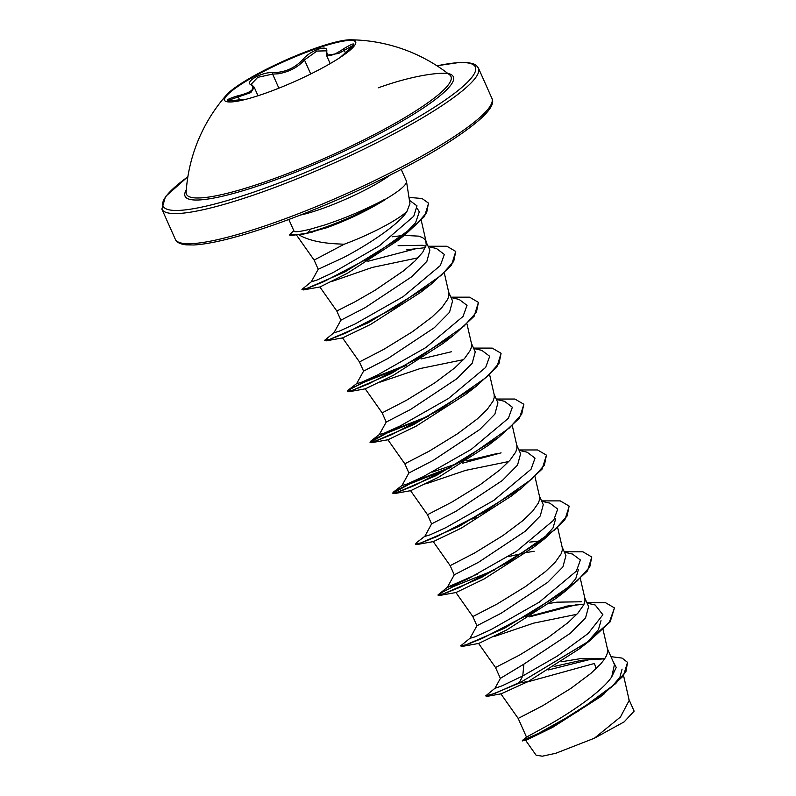 <?xml version="1.0" encoding="UTF-8"?>
<svg xmlns="http://www.w3.org/2000/svg" width="796" height="796" viewBox="0 0 796 796"><rect width="100%" height="100%" fill="white"/><g stroke="black" fill="none" stroke-linecap="round" stroke-linejoin="round"><path stroke-width="1.19" d="M224.522 100.415A71.869 11.602 156 0 1 319.266 47.631A71.869 11.602 156 0 1 355.772 41.979M261.028 94.764A71.869 11.602 156 0 1 224.363 100.117A71.869 11.602 156 0 1 226.532 94.933A71.869 11.602 156 0 1 318.987 47.014A71.869 11.602 156 0 1 350.349 39.8A71.869 11.602 156 0 1 355.663 41.661A71.869 11.602 156 0 1 326.808 65.521A71.869 11.602 156 0 1 261.028 94.764M246.462 99.182L239.596 100.117C224.084 101.639 223.487 100.206 237.805 95.819C251.307 92.535 255.735 88.883 251.088 84.873C243.984 81.879 262.242 71.66 272.978 72.615C284.948 72.535 294.998 68.068 303.127 59.212C307.017 54.795 312.151 51.422 318.509 49.103C324.499 47.263 327.255 47.969 326.788 51.233C326.559 57.412 332.161 56.606 343.613 48.795C356.389 41.143 356.976 42.576 345.384 53.093L340.34 57.352M326.788 51.233A1.174 1.035 12.7 0 0 326.28 51.879L326.26 50.845L316.878 51.063L304.46 59.929C298.102 67.172 289.426 71.789 278.421 73.779L272.61 74.088L257.695 77.361L251.208 84.247L251.924 84.933A1.174 1.035 -59.9 0 0 251.088 84.873M353.414 45.183L338.668 53.461L326.46 55.262L330.171 63.6M350.349 39.8A162.881 162.881 0 0 1 449.68 74.894L449.68 74.894A144.763 23.373 156 0 1 397.423 121.947A144.763 23.373 156 0 1 260.342 183.458A144.763 23.373 156 0 1 186.135 192.224L186.135 192.224A162.881 162.881 0 0 1 226.532 94.933M401.214 169.399L406.378 181A61.521 9.93 156 0 1 406.497 181.418A61.521 9.93 156 0 1 385.204 199.398L385.722 199.348C367.264 210.741 347.444 220.253 326.26 227.875L301.863 234.462L312.44 232.074M385.722 199.348A60.964 9.841 156 0 1 321.873 228.9A60.964 9.841 156 0 1 308.032 233.019L291.326 235.536L289.276 234.939L293.824 230.691M409.413 200.274L417.014 205.856L413.761 216.243L379.394 245.815L332.788 272.739L316.848 280.092L311.246 281.854L318.211 269.277L342.976 257.844C366.419 245.745 398.925 224.661 406.885 211.527L409.94 203.657L406.497 181.418M298.689 234.73C307.485 239.904 320.012 242.939 336.26 243.845L344.161 244.233A54.924 8.865 156 0 0 406.885 211.527M385.204 199.398L385.115 199.189C366.16 209.268 346.031 217.875 324.708 224.989L310.709 229.079C300.878 231.497 295.366 232.263 294.162 231.357A61.521 9.93 156 0 1 293.973 231.039L288.809 219.447M610.94 656.66L622.064 658.083L627.537 662.342L625.974 671.396L615.686 683.595L577.876 711.415L538.773 733.206L526.673 738.867L522.345 740.509L526.554 737.076L550.504 723.962C572.294 711.524 602.472 691.008 611.736 676.839L614.452 664.551L607.438 648.79M604.831 658.591L581.866 658.421L561.399 661.745M526.504 737.116L518.186 718.42L542.444 705.873L570.961 688.351L590.821 673.436L600.642 663.983L604.104 659.675L606.443 655.735L607.597 652.232L607.557 649.347L603.04 629.546M523.867 664.143L522.773 675.943L502.077 685.814L494.943 688.321L500.405 678.351L523.867 664.143L570.364 633.278L585.567 617.865L588.622 606.542L584.762 597.866M581.269 601.776L556.832 602.174L549.399 603.418M500.376 678.411L495.51 667.496L519.778 654.949L548.285 637.427L568.145 622.512L577.976 613.059L583.767 604.801L584.931 601.308L584.891 598.423L580.374 578.622M564.434 552.205L572.513 554.066L580.393 560.016L576.384 571.11L539.2 602.204L490.983 629.616L475.202 636.78L469.968 638.332L476.923 625.765L501.191 613.218L547.688 582.354L562.901 566.931L565.946 555.618L562.085 546.942M476.923 625.755L472.834 616.572L497.102 604.025L525.609 586.493L545.469 571.578L555.3 562.135L561.09 553.877L562.255 550.374L562.215 547.499L557.697 527.698M541.26 540.902L529.738 542.106M541.758 501.281L549.847 503.142L557.717 509.082L553.708 520.186L516.524 551.28L468.317 578.682L452.536 585.846L447.292 587.408L454.257 574.831L478.515 562.284L525.012 531.42L540.235 515.987L543.27 504.694M454.257 574.831L450.158 565.638L474.426 553.101L502.943 535.569L522.803 520.654L532.623 511.211L538.424 502.953L539.579 499.45L539.539 496.575L535.021 476.764M415.552 544.185L416.308 542.842L424.885 536.225L431.581 523.907L455.849 511.36L502.336 480.495L517.549 465.083L520.604 453.76L516.743 445.083M431.581 523.907L427.492 514.713L451.75 502.167L480.267 484.645L500.127 469.73L509.947 460.277L515.748 452.029L516.903 448.526L516.863 445.651L512.345 425.84M496.405 399.423L504.495 401.293L512.365 407.234L508.355 418.328L471.172 449.422L422.965 476.834L407.184 483.998L401.94 485.56L408.905 472.983L433.173 460.436L479.66 429.571L494.883 414.139L497.928 402.836L494.067 394.159M408.905 472.983L404.816 463.789L429.074 451.242L457.591 433.72L477.451 418.805L487.271 409.353L493.072 401.094L494.226 397.602L494.197 394.716L489.669 374.916M473.739 348.499L481.819 350.359L489.699 356.31L485.679 367.404L448.496 398.498L400.288 425.91L384.508 433.074L379.274 434.626L386.239 422.049L410.497 409.512L456.984 378.647L472.207 363.225L475.252 351.912L471.391 343.235M386.229 422.059L382.14 412.865L406.408 400.318L434.915 382.786L454.775 367.881L464.605 358.429L470.396 350.17L471.56 346.668L471.521 343.792L467.003 323.992M451.063 297.575L459.153 299.435L467.023 305.385L463.003 316.48L425.83 347.573L377.622 374.976L361.842 382.14L356.598 383.702L363.563 371.125L387.821 358.578L434.298 327.733L449.521 312.311L452.576 300.988L448.715 292.311M363.563 371.125L359.464 361.941L383.732 349.394L412.248 331.862L432.109 316.947L441.929 307.505L447.72 299.246L448.884 295.744L448.845 292.868L444.327 273.058M428.387 246.641L436.477 248.511L444.347 254.451L440.337 265.556L403.154 296.649L354.946 324.052L339.166 331.216L333.922 332.778L340.887 320.201L365.145 307.654L411.651 276.789L426.865 261.367L429.9 250.063L424.835 239.347L422.308 237.447L418.606 236.133L404.229 235.397M425.83 246.362L422.547 245.287L398.109 245.695M340.887 320.201L336.798 311.007L354.827 301.893L374.966 290.321L403.333 270.988L414.786 261.188L422.706 252.262L426.208 244.82L425.81 240.87M403.731 235.427L392.08 236.8M534.156 551.25L526.723 552.494M524.246 552.971L507.967 556.732M318.211 269.277L314.121 260.083L344.161 244.233M622.084 669.118L619.895 677.297L610.751 688.003M627.537 662.342L623.407 675.894L600.532 696.749L552.613 727.375L525.748 740.399L522.345 740.509M628.85 699.276L634.133 711.146L624.144 721.882L594.383 738.22L555.737 753.295L542.275 756.2L536.076 755.175L525.668 740.389M594.383 738.22L620.472 716.987L629.208 700.361L623.576 675.675M527.36 681.953L594.463 663.466L596.095 668.68M554.115 666.451L581.836 660.222L604.681 658.829M612.94 661.158L616.243 667.426L611.736 676.839M587.1 603.129L595.189 605L602.89 614.761L588.164 633.487L557.339 656.063L522.773 675.943L519.36 682.55L495.003 693.346L485.679 695.893L495.102 688.172M522.405 740.429L536.464 734.33M589.727 640.78L579.269 648.899L528.415 681.406L519.549 682.978L589.727 640.78L610.174 621.825L614.462 607.925L609.348 622.203L586.95 642.312L519.549 682.978L487.212 696.361L485.679 695.893M548.474 669.933L592.304 658.899M604.214 693.883L551.379 727.226L522.644 740.937M528.415 681.406L501.201 693.794L487.212 696.361M417.204 208.413L419.303 211.835L415.542 222.88L401.393 237.457M405.124 234.701L397.015 241.069L347.563 273.187L319.972 286.968L303.415 289.913L344.698 272.043L405.124 234.701L424.527 216.452L428.556 203.318M331.783 281.505L372.289 267.426L418.139 257.795M431.014 284.291L420.547 292.421L370.727 324.36L342.648 337.892L326.36 340.817L368.389 322.698L431.014 284.291L451.451 265.337L455.75 251.436L446.884 246.253L428.208 246.253M453.69 335.225L443.223 343.345L393.413 375.284L365.324 388.816L349.036 391.741L391.065 373.632L453.69 335.225L474.127 316.271L478.426 302.371L469.56 297.187L450.884 297.177M380.428 382.04L420.268 368.518L463.491 359.653M476.356 386.15L465.899 394.269L416.079 426.208L388 439.75L371.702 442.675L413.731 424.557L476.356 386.15L496.803 367.195L501.092 353.295L492.226 348.111L473.56 348.101M499.032 437.074L488.575 445.193L438.745 477.142L410.666 490.674L394.378 493.6L436.407 475.481L499.032 437.074L519.47 418.119L523.858 404.428M425.78 483.888L465.63 470.366L508.843 461.501M521.708 487.998L511.241 496.127L461.441 528.056L433.342 541.598L417.054 544.524L459.083 526.405L521.708 487.998L542.146 469.043L546.444 455.143L537.579 449.959L518.902 449.959M555.668 518.823L553.031 527.917L542.434 539.837M544.384 538.932L533.917 547.051L484.097 578.99L456.018 592.523L439.73 595.448L481.759 577.329L544.384 538.932L564.822 519.977L569.21 506.286M578.344 569.757L575.717 578.841L565.12 590.751M567.05 589.856L556.593 597.975L506.783 629.915L478.695 643.447L462.396 646.372L504.425 628.263L567.05 589.856L587.498 570.901L591.786 557.001L582.921 551.817L564.255 551.807M493.799 636.671L533.628 623.149L576.861 614.283M601.02 620.681L598.383 629.775L587.786 641.685M584.055 604.164L564.971 606.333M527.718 615.587L525.718 616.203M477.64 573.976L447.551 587.149L437.989 594.96L443.959 593.766L459.64 587.438L508.674 562.016L554.703 529.857L567.07 516.067L569.12 506.067L560.255 500.883L541.578 500.883M424.616 536.484L429.86 534.922L445.641 527.758L493.848 500.356L531.032 469.262L535.041 458.158L527.171 452.218L519.082 450.347M496.953 453.551L466.456 460.804M457.7 463.431L432.288 472.118M451.601 351.703L421.114 358.956M425.343 247.675L406.259 249.844M367.434 259.586L365.434 260.212M614.462 607.925L605.597 602.741L586.931 602.741M569.1 605.647L530.793 615.925M470.227 638.074L460.665 645.884L466.625 644.69L482.316 638.362L531.35 612.94L577.379 580.782L589.746 566.991L591.786 557.001M476.744 516.942L474.287 517.778M415.313 544.036L421.283 542.842L436.964 536.514L485.998 511.092L532.036 478.933L544.394 465.143L546.444 455.143M501.082 452.864L462.765 463.153M451.611 466.854L413.124 481.869L393.632 491.918L392.647 493.112L398.607 491.918L414.288 485.59L463.322 460.168L509.36 427.999L521.728 414.209L523.768 404.219L514.903 399.035L496.236 399.035M428.935 415.93L390.448 430.944L370.956 440.984L369.971 442.178L375.931 440.984L391.612 434.666L440.646 409.243L486.684 377.075L499.052 363.284L501.092 353.295M406.268 364.996L367.772 380.02L348.28 390.06L347.295 391.254L353.265 390.06L368.946 383.732L417.98 358.309L464.008 326.151L476.376 312.36L478.426 302.371M334.191 332.519L324.619 340.33L330.589 339.136L346.27 332.808L395.304 307.385L441.342 275.227L453.7 261.436L455.75 251.436M311.515 281.595L301.943 289.406L308.211 288.033L323.992 281.565L371.682 256.551L415.243 225.676L426.686 212.592L428.467 203.099L422.049 198.512L408.965 197.388M576.662 604.662L529.181 616.93M460.894 646.034L462.396 646.372M494.545 570.035L453.302 586.592L441.79 592.483L438.178 595.388L439.73 595.448M474.476 518.206L471.879 519.111M415.502 544.464L417.054 544.524M449.203 468.177L409.373 484.077L392.876 493.261M392.647 493.112L394.378 493.6M426.527 417.253L386.697 433.153L370.2 442.337M369.971 442.178L371.702 442.675M406.457 365.424L363.414 382.508L351.295 388.657L347.484 391.682L349.036 391.741M324.619 340.33L326.36 340.817M417.95 248.173L367.891 261.287M301.943 289.406L303.415 289.913M289.276 234.939L301.863 234.462M385.115 199.189A60.964 9.841 156 0 1 307.843 232.591L310.709 229.079M258.004 95.769L254.232 87.281L250.859 92.575L228.959 100.117M246.501 99.172L228.472 100.943M237.805 95.819L239.676 100.097M340.31 57.362L353.553 45.342M345.504 52.994L343.613 48.795M310.719 73.978L304.46 59.929A1.174 0.766 -141.1 0 0 303.127 59.212M278.879 88.177L272.61 74.088A1.174 0.776 -86.7 0 1 272.978 72.615M447.84 73.451A146.842 23.711 156 0 1 406.457 118.574A146.842 23.711 156 0 1 260.013 185.289A146.842 23.711 156 0 1 186.304 189.896M437.034 65.839A170.931 27.601 156 0 1 443.491 101.221A170.931 27.601 156 0 1 250.292 193.299A170.931 27.601 156 0 1 187.876 176.762M491.878 98.286L478.456 68.138A173.269 27.979 156 0 1 408.895 125.659A173.269 27.979 156 0 1 250.282 196.184A173.269 27.979 156 0 1 161.867 209.089L175.289 239.238A173.269 27.979 -24 0 0 263.715 226.333A173.269 27.979 -24 0 0 422.318 155.807A173.269 27.979 -24 0 0 491.878 98.286C496.654 106.485 480.217 122.435 442.566 146.126C396.647 174.553 322.569 208.691 265.396 227.765C233.885 238.332 210.025 244.064 193.796 244.979L185.995 244.84C179.886 244.034 176.324 242.173 175.289 239.238M300.241 215.099A61.521 9.93 -24 0 0 318.062 210.054A61.521 9.93 -24 0 0 390.329 174.991M478.456 68.138L476.456 65.531L473.72 63.909L467.929 62.556L459.869 62.396L436.934 65.769M543.28 504.684L539.409 496.007M296.769 235.437L314.121 260.083M421.243 220.343L426.168 241.944M319.863 286.968L336.798 311.007M342.539 337.892L359.464 361.941M365.205 388.816L382.14 412.865M387.881 439.74L404.816 463.789M410.557 490.664L427.492 514.713M433.233 541.598L450.158 565.638M455.909 592.523L472.834 616.572M478.575 643.447L495.51 667.496M500.833 693.784L518.186 718.42M402.209 485.291L393.632 491.918M379.533 434.367L370.956 440.984M356.857 383.443L348.28 390.06M187.896 176.652L165.488 196.572L161.867 209.089M449.68 74.894C450.337 71.371 420.009 72.705 378.249 87.829M326.28 51.879L326.46 55.262M254.232 87.291L251.924 84.933"/></g></svg>
